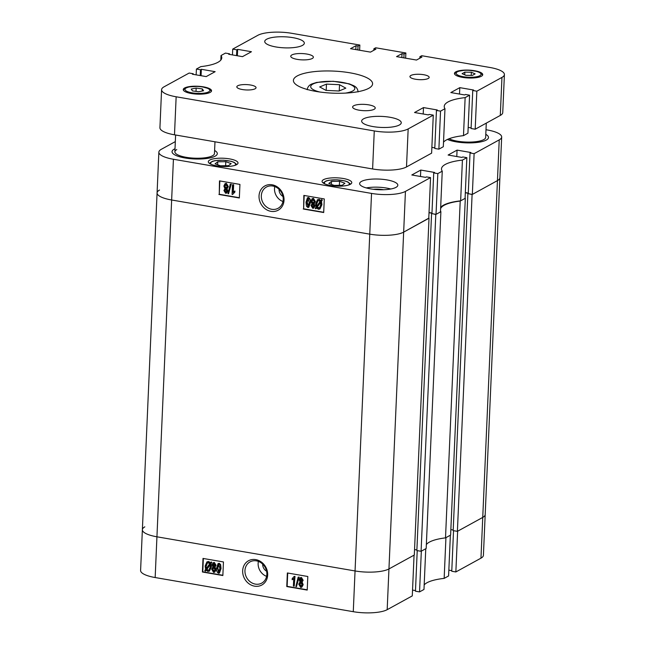 <?xml version="1.0" encoding="UTF-8"?>
<svg xmlns="http://www.w3.org/2000/svg" width="645" height="645" viewBox="0 0 645 645"><rect width="100%" height="100%" fill="white"/><g stroke="black" fill="none" stroke-linecap="round" stroke-linejoin="round"><path stroke-width="0.97" d="M282.97 196.443A7.079 6.176 61.2 0 1 279.059 189.34A7.079 6.176 61.2 0 1 279.059 189.308M259.032 195.911A13.843 12.086 -118.8 0 0 270.956 211.342A13.843 12.086 -118.8 0 0 284.034 200.216A13.843 12.086 -118.8 0 0 272.109 184.784A13.843 12.086 -118.8 0 0 259.032 195.911M261.314 195.774A12.126 10.586 -118.8 0 0 266.748 207.093A12.126 10.586 -118.8 0 0 278.1 208.287A12.126 10.586 -118.8 0 0 283.211 199.547A12.126 10.586 -118.8 0 0 277.785 188.219A12.126 10.586 -118.8 0 0 266.425 187.034A12.126 10.586 -118.8 0 0 261.314 195.774M274.754 186.558A12.126 10.586 -118.8 0 0 274.504 188.534A12.126 10.586 -118.8 0 0 282.962 201.514M395.982 187.364A19.108 5.321 2.5 0 0 397.82 185.22A19.108 5.321 2.5 0 0 383.025 179.366A19.108 5.321 2.5 0 0 361.474 181.414A19.108 5.321 2.5 0 0 359.636 183.551A19.108 5.321 2.5 0 0 374.431 189.404A19.108 5.321 2.5 0 0 395.982 187.364M390.822 189.001A19.108 5.321 2.5 0 0 366.279 187.929M383.646 189.735A12.029 3.354 2.5 0 0 373.366 189.283M236.586 164.685A14.859 4.144 2.5 0 0 238.013 163.024A14.859 4.144 2.5 0 0 226.508 158.468A14.859 4.144 2.5 0 0 209.746 160.057A14.859 4.144 2.5 0 0 208.319 161.726A14.859 4.144 2.5 0 0 219.824 166.273A14.859 4.144 2.5 0 0 236.586 164.685M350.348 184.301A14.859 4.144 2.5 0 0 351.775 182.632A14.859 4.144 2.5 0 0 340.27 178.084A14.859 4.144 2.5 0 0 323.5 179.673A14.859 4.144 2.5 0 0 322.073 181.334A14.859 4.144 2.5 0 0 333.578 185.889A14.859 4.144 2.5 0 0 350.348 184.301M215.124 156.187A22.648 6.313 2.5 0 0 217.3 153.647A22.648 6.313 2.5 0 0 214.6 150.47A22.648 6.313 -177.5 0 1 217.3 153.647A22.648 6.313 -177.5 0 1 215.124 156.187A22.648 6.313 -177.5 0 1 189.574 158.606A22.648 6.313 -177.5 0 1 172.046 151.672A22.648 6.313 2.5 0 0 189.574 158.606A22.648 6.313 2.5 0 0 215.124 156.187M175.005 148.745A22.648 6.313 2.5 0 0 174.223 149.132A22.648 6.313 2.5 0 0 172.046 151.672A22.648 6.313 -177.5 0 1 174.223 149.132A22.648 6.313 -177.5 0 1 175.005 148.745M486.314 140.054A22.648 6.313 2.5 0 0 488.491 137.514A22.648 6.313 2.5 0 0 485.79 134.337A22.648 6.313 -177.5 0 1 488.491 137.514A22.648 6.313 -177.5 0 1 486.314 140.054A22.648 6.313 -177.5 0 1 447.42 139.441A22.648 6.313 2.5 0 0 486.314 140.054M225.234 183.591L226.395 183.325L228.306 186.599L227.016 188.816L227.887 190.936L226.701 193.032M226.032 183.527L227.943 186.792L226.653 189.009L227.524 191.138L226.524 193.145L225.621 193.282L223.92 190.477L224.952 188.719L223.88 186.058L225.049 183.672L226.395 183.325M226.653 189.009L227.177 188.767M230.249 184.252L231.216 184.156L228.54 193.782L227.935 193.685L230.249 184.252L230.854 184.357L228.54 193.782M232.482 184.76L233.297 184.905L232.966 192.436L234.546 191.21L234.498 192.323L232.595 194.484L232.063 194.395L232.482 184.76L233.659 184.704L233.337 192.033M234.441 191.259L234.909 191.017L234.861 192.121L232.595 194.484M219.832 180.939L219.252 194.258L239.351 197.725M307.601 197.741L308.616 197.499C310.261 198.733 310.866 200.474 310.43 202.724L308.834 207.214M312.325 198.604L313.486 198.338L315.397 201.611L314.107 203.828L314.978 205.948L313.793 208.045M312.035 203.739L310.971 201.071L312.14 198.684L313.486 198.338M313.123 198.539L315.034 201.812L314.268 203.78M316.574 208.021L315.776 208.827L315.212 208.238L316.026 207.118L315.655 203.836L317.437 199.748L319.178 199.321L321 200.611M317.63 199.66L319.178 199.321M318.815 199.523L320.638 200.813L321.799 199.523L322.266 200.24L321.452 201.361L321.936 204.699L319.96 208.932M304.198 195.483L303.61 208.803L323.709 212.269M175.319 141.61L161.306 149.309A25.478 7.095 2.5 0 0 158.863 152.164A25.478 7.095 2.5 0 0 173.424 159.259L371.536 193.411A25.478 7.095 2.5 0 0 405.439 191.396L403.657 232.136L428.772 218.341L430.554 177.601L405.439 191.396M430.554 177.601L426.458 176.891L425.611 177.359L411.808 174.98L420.766 170.062L434.569 172.441L433.722 172.908L437.81 173.61L436.036 214.358L440.471 211.915L442.252 171.175L437.81 173.61M474.115 153.671L472.342 194.411L497.448 180.616A25.478 7.095 2.5 0 0 499.899 177.762A25.478 7.095 -177.5 0 1 497.448 180.616L499.23 139.876L474.115 153.671L470.028 152.962L470.874 152.502L457.071 150.116L448.114 155.042L461.917 157.42L462.763 156.953L466.859 157.654L462.417 160.097A39.635 11.038 2.5 0 0 441.503 168.861A39.635 11.038 2.5 0 0 442.252 171.175M499.23 139.876A25.478 7.095 2.5 0 0 501.673 137.022A25.478 7.095 2.5 0 0 487.112 129.927L485.991 129.734M472.342 194.411L468.246 193.71L470.028 152.962M468.278 193.097L465.327 192.589M462.417 160.097L460.643 200.837L465.077 198.402L466.859 157.654M460.643 200.837A39.635 11.038 2.5 0 0 440.672 207.368M436.036 214.358L431.94 213.648L433.722 172.908M431.973 213.044L429.022 212.536M429.014 218.212L414.308 555.014L388.951 568.938L387.177 609.678L412.284 595.891L414.066 555.143L388.951 568.938A25.478 7.095 -177.5 0 1 355.056 570.954A25.478 7.095 2.5 0 0 388.951 568.938L403.657 232.136A25.478 7.095 -177.5 0 1 369.762 234.151L171.643 199.998A25.478 7.095 -177.5 0 1 157.082 192.903A25.478 7.095 2.5 0 0 171.643 199.998L369.762 234.151A25.478 7.095 2.5 0 0 403.657 232.136L428.78 218.171M303.247 209.004L323.701 212.528L324.29 198.95L303.843 195.419L303.61 208.803M218.889 194.459L239.343 197.983L239.932 184.406L219.485 180.882L219.252 194.258M420.484 176.48L420.766 170.062M456.789 156.533L457.071 150.116M321.428 199.724L321.903 200.442L321.089 201.554L321.573 204.9L319.783 209.044L318.348 209.27L316.469 207.875L315.776 208.827M317.042 207.093L318.42 208.158L319.444 207.996L320.758 204.771L320.484 202.377L317.042 207.093L319.614 207.892M320.549 202.595L317.405 206.892M316.461 203.957L316.622 206.303L320.073 201.579L318.735 200.627L317.792 200.78L316.461 203.957L316.985 206.102M317.985 200.692L316.824 203.764M313.744 204.03L314.615 206.15L314.978 205.948M314.615 206.15L313.615 208.166L312.712 208.295L311.011 205.489L312.188 203.635M311.825 205.626L312.752 207.311L313.801 206.037L312.873 204.344L311.825 205.626L313.381 207.109M313.204 207.239L312.752 207.311L313.115 207.109M312.873 204.344L312.414 204.417M313.236 204.142L312.188 205.433M311.785 201.216L312.938 203.36L314.22 201.675L313.083 199.531L311.785 201.216L313.655 203.143M313.083 199.531L312.527 199.619M313.446 199.329L312.148 201.014M310.068 202.925L308.665 207.327L307.818 207.456L306.456 206.207L306.004 202.224L307.407 197.83L308.254 197.701C309.898 198.934 310.503 200.676 310.068 202.925L310.43 202.724M306.818 202.369L307.899 206.473L309.261 202.788L308.189 198.684L306.818 202.369L307.181 202.167L308.463 206.271M308.189 198.684L307.786 198.749M308.552 198.483L307.181 202.167M224.734 190.614L225.661 192.291L226.709 191.017L225.782 189.332L224.734 190.614L226.29 192.097M226.113 192.226L225.661 192.291L226.024 192.097M225.782 189.332L225.323 189.404M226.145 189.13L225.097 190.42M224.694 186.195L225.847 188.348L227.137 186.655L225.992 184.51L224.694 186.195L226.564 188.13M225.992 184.51L225.436 184.599M226.355 184.317L225.057 186.002M214.978 141.787L214.471 153.518A19.818 5.523 -177.5 0 1 212.568 155.743A19.818 5.523 -177.5 0 1 190.21 157.864A19.818 5.523 -177.5 0 1 174.876 151.793A19.818 5.523 -177.5 0 1 176.778 149.576M486.282 123.13L485.661 137.393A19.818 5.523 -177.5 0 1 483.758 139.61A19.818 5.523 -177.5 0 1 466.98 142.085A19.818 5.523 -177.5 0 1 449.033 138.756M460.216 201.071L465.319 198.265L450.613 535.068L445.51 537.874L460.216 201.071A39.635 11.038 -177.5 0 0 440.616 208.601M431.948 213.551L435.794 214.487L440.89 211.681A39.635 11.038 -177.5 0 1 440.519 210.85M468.27 193.274L465.319 192.766M472.1 194.548L457.394 531.351L482.742 517.419A25.478 7.095 2.5 0 0 485.193 514.565A25.478 7.095 -177.5 0 1 482.742 517.419L497.448 180.616L472.1 194.548L468.254 193.613M159.525 190.049A25.478 7.095 2.5 0 0 157.082 192.903L158.863 152.164M431.965 213.213L429.014 212.705M426.353 544.606A39.635 11.038 -177.5 0 1 445.51 537.874M435.794 214.487L421.088 551.29L426.184 548.492L440.89 211.681M421.088 551.29L416.863 550.564L431.57 213.761M416.896 549.959L414.55 549.548M173.424 159.259L156.937 536.801L355.056 570.954L156.937 536.801A25.478 7.095 -177.5 0 1 142.376 529.706A25.478 7.095 2.5 0 0 156.937 536.801L155.163 577.541A25.478 7.095 -177.5 0 1 140.594 570.454L142.376 529.706A25.478 7.095 2.5 0 1 144.827 526.852M457.394 531.351L453.177 530.617L467.875 193.814M453.201 530.013L450.855 529.61M266.587 571.204A7.079 6.176 61.2 0 1 262.692 564.133M242.665 570.736A13.843 12.086 -118.8 0 0 254.59 586.168A13.843 12.086 -118.8 0 0 267.667 575.05A13.843 12.086 -118.8 0 0 255.751 559.61A13.843 12.086 -118.8 0 0 242.665 570.736M244.955 570.599A12.126 10.586 -118.8 0 0 250.381 581.927A12.126 10.586 -118.8 0 0 261.741 583.112A12.126 10.586 -118.8 0 0 266.853 574.372A12.126 10.586 -118.8 0 0 261.418 563.053A12.126 10.586 -118.8 0 0 250.067 561.86A12.126 10.586 -118.8 0 0 244.955 570.599M258.387 561.392A12.126 10.586 -118.8 0 0 258.137 563.359A12.126 10.586 -118.8 0 0 266.603 576.348M300.36 577.718L301.441 577.469L303.142 580.282L302.11 582.032L303.182 584.693L301.828 587.16M301.747 582.233L302.819 584.894L301.65 587.281L300.667 587.426L298.756 584.16L300.046 581.943L299.175 579.823L300.175 577.807L301.078 577.67L302.779 580.476L302.118 582.032M298.159 577.17L299.127 577.073L296.45 586.7L295.845 586.595L298.159 577.17L298.764 577.275L296.45 586.7M294.096 578.323L292.516 579.541M292.153 579.742L292.201 578.63L294.104 576.469L294.636 576.557L294.217 586.192L293.402 586.047L293.733 578.517L292.62 579.492M294.104 576.469L294.999 576.364L294.217 586.192M287.71 573.026L287.13 586.353L307.23 589.812M218.228 563.545L219.244 563.303L220.606 564.544L221.058 568.535L219.461 573.01M213.269 562.706L214.35 562.456L216.051 565.27L215.019 567.019L216.091 569.68L214.737 572.147M214.656 567.221L215.728 569.882L214.559 572.26L213.576 572.413L211.665 569.148L212.955 566.931L212.084 564.81L213.084 562.795L213.987 562.658L215.688 565.463L215.027 567.019M210.923 562.134L211.487 562.722L210.673 563.835L211.052 567.124L209.27 571.204L207.883 571.43L206.061 570.14L205.271 571.228L204.796 570.511L205.61 569.398L205.126 566.06L206.916 561.916L208.351 561.69L210.23 563.085L211.286 561.932L211.85 562.521L211.036 563.633L211.415 566.923L209.44 571.099M206.174 570.285L205.271 571.228M207.109 561.819L208.714 561.489L210.593 562.883M203.352 558.489L202.772 571.809L222.872 575.267M419.548 591.9L421.33 551.161L425.765 548.718L423.983 589.466L419.548 591.9L415.461 591.191L417.226 550.628M424.184 584.918A39.635 11.038 -177.5 0 1 444.155 578.388L445.937 537.64L450.371 535.205L448.589 575.945L444.155 578.388M415.485 590.586L412.542 590.078M387.177 609.678A25.478 7.095 -177.5 0 1 353.275 611.694L155.163 577.541M501.673 137.022L483.411 555.313A25.478 7.095 -177.5 0 1 480.968 558.167L455.854 571.954L451.766 571.252L453.532 530.682M451.79 570.648L448.847 570.14M480.968 558.167L482.742 517.419L457.636 531.214L455.854 571.954M223.452 561.948L202.998 558.425L202.409 572.002L222.856 575.534L223.452 561.948M307.81 576.493L287.356 572.97L286.767 586.547L307.214 590.078L307.81 576.493M205.94 566.181L206.215 568.576L209.665 563.859L208.279 562.795L207.271 562.948L205.94 566.181L206.577 568.374M207.456 562.859L206.303 565.988M207.964 570.325L208.907 570.18L210.238 566.995L210.077 564.657L206.626 569.374L207.964 570.325L209.085 570.067M206.626 569.374L208.327 570.124M210.117 564.891L206.989 569.172M213.947 563.649L212.898 564.923L213.826 566.608L214.874 565.326L213.495 563.722M212.898 564.923L213.261 564.722L214.188 566.415M214.309 563.448L213.261 564.722M213.761 567.592L212.479 569.285L213.616 571.43L214.914 569.745L213.761 567.592L213.237 567.673M212.479 569.285L212.842 569.084L213.979 571.228M214.124 567.398L212.842 569.084M218.881 563.504L220.243 564.746L220.695 568.729L219.276 573.131L218.445 573.252C216.801 572.026 216.196 570.285 216.631 568.027L218.042 563.625L219.244 563.303M218.808 564.48L217.446 568.164L218.51 572.268L219.881 568.592L218.808 564.48L218.405 564.552M217.446 568.164L217.808 567.971L218.873 572.067M219.171 564.286L217.808 567.971M301.038 578.662L299.99 579.936L300.917 581.621L301.965 580.339L300.586 578.734M299.99 579.936L300.352 579.734L301.28 581.427M301.4 578.46L300.352 579.734M300.852 582.612L299.57 584.297L300.707 586.442L302.005 584.757L300.852 582.612L300.328 582.685M299.57 584.297L299.933 584.096L301.07 586.24M301.215 582.411L299.933 584.096M334.175 185.397L328.813 183.446L331.506 181.398L339.552 181.285L344.914 183.236L342.229 185.284L334.175 185.397M331.369 184.373L331.506 181.398M339.375 185.325L339.552 181.285M220.421 165.781L215.059 163.838L217.744 161.782L225.798 161.677L231.16 163.628L228.467 165.676L220.421 165.781M217.615 164.765L217.744 161.782M225.621 165.717L225.798 161.677M255.13 88.768A9.627 2.685 2.5 0 0 256.049 87.688A9.627 2.685 2.5 0 0 248.599 84.745A9.627 2.685 2.5 0 0 237.747 85.769A9.627 2.685 2.5 0 0 236.82 86.849A9.627 2.685 2.5 0 0 244.27 89.8A9.627 2.685 2.5 0 0 255.13 88.768M428.248 78.472A9.627 2.685 2.5 0 0 429.167 77.392A9.627 2.685 2.5 0 0 421.717 74.441A9.627 2.685 2.5 0 0 410.865 75.473A9.627 2.685 2.5 0 0 409.938 76.553A9.627 2.685 2.5 0 0 417.388 79.496A9.627 2.685 2.5 0 0 428.248 78.472M374.156 109.287A11.32 3.152 2.5 0 0 375.245 108.021A11.32 3.152 2.5 0 0 366.481 104.546A11.32 3.152 2.5 0 0 353.71 105.764A11.32 3.152 2.5 0 0 352.622 107.03A11.32 3.152 2.5 0 0 361.385 110.497A11.32 3.152 2.5 0 0 374.156 109.287M312.285 58.477A11.32 3.152 2.5 0 0 313.373 57.211A11.32 3.152 2.5 0 0 304.609 53.745A11.32 3.152 2.5 0 0 291.83 54.954A11.32 3.152 2.5 0 0 290.75 56.22A11.32 3.152 2.5 0 0 299.514 59.687A11.32 3.152 2.5 0 0 312.285 58.477M368.787 88.292A39.635 11.038 2.5 0 0 372.592 83.85A39.635 11.038 2.5 0 0 341.914 71.708A39.635 11.038 2.5 0 0 297.208 75.949A39.635 11.038 2.5 0 0 293.402 80.391A39.635 11.038 2.5 0 0 324.08 92.525A39.635 11.038 2.5 0 0 368.787 88.292M399.352 125.001A19.818 5.523 2.5 0 0 401.255 122.784A19.818 5.523 2.5 0 0 385.92 116.713A19.818 5.523 2.5 0 0 363.562 118.833A19.818 5.523 2.5 0 0 361.66 121.05A19.818 5.523 2.5 0 0 377.003 127.121A19.818 5.523 2.5 0 0 399.352 125.001M302.424 45.408A19.818 5.523 2.5 0 0 304.327 43.191A19.818 5.523 2.5 0 0 288.992 37.12A19.818 5.523 2.5 0 0 266.635 39.24A19.818 5.523 2.5 0 0 264.732 41.457A19.818 5.523 2.5 0 0 280.075 47.528A19.818 5.523 2.5 0 0 302.424 45.408M210.181 92.388A14.158 3.943 2.5 0 0 211.544 90.8A14.158 3.943 2.5 0 0 200.587 86.47A14.158 3.943 2.5 0 0 184.615 87.986A14.158 3.943 2.5 0 0 183.261 89.566A14.158 3.943 2.5 0 0 194.218 93.904A14.158 3.943 2.5 0 0 210.181 92.388M481.372 76.255A14.158 3.943 2.5 0 0 482.734 74.675A14.158 3.943 2.5 0 0 471.777 70.337A14.158 3.943 2.5 0 0 455.805 71.853A14.158 3.943 2.5 0 0 454.451 73.433A14.158 3.943 2.5 0 0 465.408 77.771A14.158 3.943 2.5 0 0 481.372 76.255M229.515 54.414L229.539 53.809L225.452 53.1L221.017 55.535L220.816 60.082M196.153 74.86L196.411 69.055L200.845 66.612A39.635 11.038 2.5 0 0 221.767 57.848A39.635 11.038 2.5 0 0 221.017 55.535M196.411 69.055L200.498 69.757L201.345 69.297L215.148 71.676L206.19 76.594L192.387 74.215L193.234 73.748L189.146 73.046L164.032 86.833A25.478 7.095 2.5 0 0 161.589 89.687A25.478 7.095 2.5 0 0 176.149 96.782L374.269 130.935A25.478 7.095 2.5 0 0 408.164 128.919L406.503 166.95L431.618 153.155L433.279 115.124L408.164 128.919M433.279 115.124L429.191 114.423L428.344 114.891L414.533 112.512L423.491 107.586L437.294 109.973L436.447 110.432L440.535 111.142L444.977 108.699A39.635 11.038 2.5 0 1 444.228 106.393A39.635 11.038 2.5 0 1 465.142 97.621L463.489 135.652L467.923 133.209L469.584 95.186L465.142 97.621M469.584 95.186L465.497 94.484L464.65 94.944L450.839 92.566L459.796 87.647L473.599 90.026L472.753 90.493L476.849 91.195L501.955 77.408A25.478 7.095 2.5 0 0 504.406 74.546A25.478 7.095 2.5 0 0 489.837 67.459L421.717 55.712L419.895 56.712L421.943 57.058L416.501 60.05L396.554 56.615L402.004 53.624L404.052 53.978L405.866 52.979L375.696 47.778L373.882 48.778L375.93 49.125L370.48 52.116L350.541 48.681L355.992 45.69L358.031 46.045L359.854 45.045L291.725 33.306A25.478 7.095 2.5 0 0 257.823 35.322L232.716 49.109L236.804 49.818L237.65 49.351L251.453 51.729L242.496 56.647L228.693 54.269L229.539 53.809M440.535 111.142L438.882 149.164L443.317 146.729L444.977 108.699M504.406 74.546L502.745 112.577A25.478 7.095 -177.5 0 1 500.294 115.431L501.955 77.408M472.753 90.493L471.092 128.516L475.188 129.226L500.294 115.431M471.124 127.912L468.173 127.404M463.489 135.652A39.635 11.038 2.5 0 0 443.518 142.182M438.882 149.164L434.786 148.463L436.447 110.432M434.819 147.858L431.868 147.35M406.503 166.95A25.478 7.095 -177.5 0 1 372.608 168.966L174.489 134.813A25.478 7.095 -177.5 0 1 159.928 127.718L161.589 89.687M232.458 54.922L232.716 49.109M405.641 58.179L405.866 52.979M475.188 129.226L476.849 91.195M359.62 50.245L359.854 45.045M423.209 114.004L423.491 107.586M459.514 94.065L459.796 87.647M419.831 58.219L419.895 56.712M401.835 57.526L402.004 53.624M403.875 57.881L404.052 53.978M373.818 50.286L373.882 48.778M355.822 49.592L355.992 45.69M357.862 49.947L358.031 46.045M236.546 55.623L236.804 49.818M237.368 55.768L237.65 49.351M200.24 75.57L200.498 69.757M201.063 75.707L201.345 69.297M193.21 74.352L193.234 73.748M202.337 88.913L203.586 90.752L198.668 91.751L192.484 90.913L191.234 89.075L196.161 88.075L202.337 88.913L202.248 91.026M196.016 91.397L196.161 88.075M471.366 72.24L475.107 73.885L472.342 75.425L465.835 75.32L462.094 73.675L464.86 72.135L471.366 72.24L471.229 75.409M464.747 74.844L464.86 72.135M319.694 86.946L326.467 84.1L339.528 84.705L345.817 88.155L339.052 91.001L325.991 90.397L319.694 86.946M326.193 90.405L326.467 84.1M339.254 90.913L339.528 84.705M353.275 611.694L371.536 193.411M348.494 185.05A12.457 3.467 2.5 0 0 348.623 184.954A12.457 3.467 2.5 0 0 340.947 180.229A12.457 3.467 2.5 0 0 325.112 181.729A12.457 3.467 2.5 0 0 325.128 184.027M234.732 165.434A12.457 3.467 2.5 0 0 234.861 165.346A12.457 3.467 2.5 0 0 227.193 160.613A12.457 3.467 2.5 0 0 211.35 162.121A12.457 3.467 2.5 0 0 211.375 164.419M176.149 96.782L174.489 134.813M372.608 168.966L374.269 130.935M205.586 92.864A12.457 3.467 2.5 0 0 206.795 88.01A12.457 3.467 2.5 0 0 189.235 86.97A12.457 3.467 2.5 0 0 188.026 91.816A12.457 3.467 2.5 0 0 205.586 92.864M479.872 75.707A12.457 3.467 2.5 0 0 473.873 70.845A12.457 3.467 2.5 0 0 457.329 71.861A12.457 3.467 2.5 0 0 463.328 76.715A12.457 3.467 2.5 0 0 479.872 75.707M345.333 93.122A22.083 6.152 2.5 0 0 353.879 86.624A22.083 6.152 2.5 0 0 333.223 81.415A22.083 6.152 2.5 0 0 311.858 84.737A22.083 6.152 2.5 0 0 319.751 92.001M157.082 192.903L142.376 529.706M323.113 182.946L326.104 180.939L328.918 180.237L337.029 179.81L344.978 180.923L347.849 181.914L350.598 184.148M209.359 163.338L212.35 161.331L215.156 160.629L223.267 160.194L231.224 161.315L234.087 162.306L236.836 164.54M174.876 151.793L175.609 135.007M211.391 91.332L210.326 89.695L208.391 88.486L202.143 86.817L197.572 86.382L188.824 86.93L184.567 88.567L183.365 90.107M482.581 75.199L481.517 73.562L479.582 72.353L476.719 71.369L468.762 70.249L464.263 70.273L457.845 71.385L455.596 72.562L454.556 73.973M307.165 89.703C307.657 86.841 309.31 84.89 312.124 83.866L316.695 82.415L333.239 81.278L349.203 83.834L353.637 85.68C356.354 86.946 357.83 89.026 358.072 91.921"/></g></svg>
